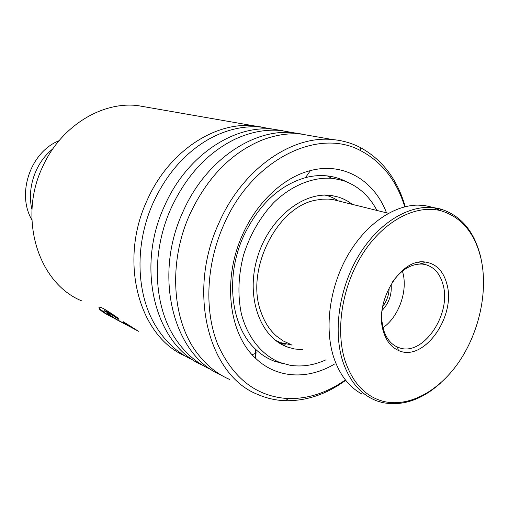 <?xml version="1.0" encoding="UTF-8"?>
<svg xmlns="http://www.w3.org/2000/svg" width="509" height="509" viewBox="0 0 509 509"><rect width="100%" height="100%" fill="white"/><g stroke="black" fill="none" stroke-linecap="round" stroke-linejoin="round"><path stroke-width="0.76" d="M31.984 209.593C26.665 188.19 35.465 162.536 52.802 148.902M31.876 219.869C16.32 193.56 30.597 151.943 59.025 140.726M148.774 107.52L137.462 105.554C101.495 101.367 60.616 126.455 42.603 166.85C17.624 218.794 38.735 283.564 81.771 300.908M404.782 206.807C396.766 180.867 382.202 162.237 361.097 150.912C318.545 127.11 251.917 158.967 223.578 225.226C206.132 264.661 204.217 310.7 217.693 344.319C233.205 378.677 256.746 396.766 288.323 398.572C308.142 398.948 327.166 392.725 345.407 379.918M345.706 380.306C326.574 394.246 306.501 401.047 285.492 400.717C275.986 400.405 266.843 398.356 258.082 394.583C209.034 376.068 186.536 292.847 218.838 223.19C242.233 169.198 291.759 135.057 332.708 139.581C342.423 140.452 351.496 143.029 359.933 147.311C382.151 159.336 397.255 179.13 405.259 206.692M334.648 363.973C308.187 379.93 276.871 378.823 255.601 358.291C228.872 333.999 222.07 279.715 242.443 234.973C256.803 202.06 283.672 177.253 310.433 170.598C343.74 161.76 374.236 180.517 386.509 212.819M346.464 181.783C340.845 178.824 334.827 176.916 328.42 176.05C320.994 175.077 313.347 175.605 305.489 177.635C279.078 185.365 258.394 204.974 243.429 236.469C224.895 277.189 231.003 326.657 255.416 349.091C261.053 354.493 267.314 358.521 274.198 361.161L284.003 363.878M185.206 356.001C139.301 336.627 118.228 261.741 147.133 200.266C168.377 151.828 214.671 121.416 253.966 125.857L263.63 127.358M193.331 360.181C177.876 353.341 165.234 341.787 155.41 325.518C135.922 293.324 134.541 243.556 153.419 202.277C166.723 173.696 185.301 152.598 209.154 138.97C226.499 129.509 243.747 125.545 260.901 127.065L273.244 129.21M202.677 365.284C156.168 345.865 134.93 269.115 164.579 205.846C186.345 156.053 233.466 124.743 273.206 129.21L283.119 130.762M211.019 369.579C197.428 363.598 185.925 353.85 176.508 340.324C153.521 307.773 150.556 253.119 171.209 207.965C186.332 175.669 207.456 152.815 234.579 139.409C250.116 132.117 265.424 129.146 280.51 130.482L293.031 132.664M221.078 375.05C173.957 355.613 152.566 276.909 182.992 211.731C205.318 160.52 253.278 128.249 293.464 132.741L303.644 134.338M229.642 379.472C217.846 374.306 207.551 366.213 198.764 355.18C172.239 322.719 167.531 263.128 190.003 213.971C207.029 177.857 230.704 153.368 261.022 140.509C274.688 135.07 288.069 132.925 301.163 134.083L313.811 136.285M116.676 319.455L129.833 326.447L123.884 322.706L123.102 321.605L138.486 331.257L121.193 322.063C115.53 319.226 110.803 316.324 106.998 313.359C106.273 312.571 106.648 312.545 108.112 313.283L111.967 316.509L116.676 319.455M109.359 315.745C104.53 313.264 101.285 311.114 99.624 309.294C96.856 304.637 102.958 307.531 117.929 317.979L118.635 319.245C106.693 311.425 102.016 309.186 104.612 312.526C106.26 314.04 109.416 315.924 114.073 318.176M118.158 318.437C109.015 312.322 104.25 309.835 103.874 310.967M105.147 312.978L99.872 308.982L98.854 307.143M125.456 323.221L124.024 322.242M123.884 322.706L124.113 322.356M130.419 326.498L129.948 326.25M111.834 316.363L107.017 312.793M285.81 344.167L283.761 344.122L278.678 342.621M329.081 195.284L328.33 195.227M352.495 204.421L347.87 201.265L342.92 198.733L338.759 197.174L332.243 195.653C303.44 190.729 268.504 218.698 257.172 258.248C245.529 297.727 260.481 337.9 287.814 347.163L294.584 348.977L302.613 349.708M376.946 210.459C369.108 195.704 357.973 185.791 343.55 180.72L333.834 178.494C314.047 176.362 292.077 184.869 273.727 202.646C260.163 217.12 250.129 234.509 243.607 254.818C238.25 275.401 237.499 295.061 241.361 313.798C247.559 337.594 261.804 355.078 279.899 362.503L289.856 365.22C301.735 367.116 313.665 365.36 325.645 359.965M391.103 284.111C392.064 294.272 389.048 303.065 382.055 310.496M382.666 306.526C386.923 300.94 389.086 294.641 389.15 287.623M339.637 201.246L332.791 199.553L328.171 199.076L322.254 199.191L316.235 200.088C276.883 206.317 244.816 270.68 261.117 312.392C264.578 322.216 269.687 330.106 276.438 336.055L283.08 340.871L290.353 344.256M480.973 258.508C474.776 232.868 461.364 216.929 440.73 210.701C416.038 204.325 384.492 220.448 363.502 252.579C342.506 284.658 335.081 329.011 344.937 360.334C352.648 383.15 365.659 396.88 383.971 401.525C409.936 407.544 440.17 390.212 459.945 360.474C479.694 330.64 488.163 290.359 480.973 258.508M440.788 382.87C421.821 399.921 402.326 406.481 382.297 402.543L377.074 400.977C361.002 394.933 349.498 381.521 342.576 360.747C332.911 330.08 339.446 287.038 359.201 254.748C378.97 222.433 409.408 204.332 434.495 207.774L439.91 208.817C460.874 215.18 474.496 231.379 480.776 257.408L481.896 263.026M440.8 210.72L433.872 207.691M433.274 207.494L424.76 205.547L417.857 205.114C393.133 205.21 364.985 224.883 347.265 256.269C329.584 287.661 324.303 327.79 333.529 356.79C339.388 374.478 348.824 386.878 361.848 393.991M446.877 284.028C456.42 316.509 423.513 362.707 398.407 350.434C391.281 347.259 386.293 340.954 383.43 331.518C373.733 302.48 400.411 258.254 424.71 261.976C435.876 263.414 443.263 270.763 446.877 284.028M381.858 312.386L381.922 321.211L383.417 329.323C386.096 338.186 390.785 344.116 397.478 347.119L399.73 347.933C423.342 356.243 451.68 314.078 443.072 284.754C440.005 273.39 433.84 266.601 424.576 264.394L422.171 264.069C411.087 263.675 401.067 269.815 392.108 282.495M382.991 327.707C398.744 316.986 408.072 290.817 402.746 272.296L402.403 271.1M339.878 200.718L341.374 201.672M292.141 345.051L288.978 344.701M280.141 342.423L275.515 340.368M256.771 352.852L252.152 354.741M280.86 342.691L291.918 344.949M338.097 200.756C333.497 197.727 328.827 195.78 324.08 194.922M361.097 150.912L359.933 147.311M255.416 349.091L255.601 358.291M332.708 139.581L301.163 134.083M293.464 132.741L280.51 130.482M253.966 125.857L137.462 105.554M273.206 129.21L260.901 127.065M305.489 177.635L310.433 170.598M288.323 398.572L285.492 400.717M107.234 313.029L106.998 313.359M287.814 347.163L281.509 344.319M330.551 177.724L327.421 175.929M284.086 344.179L283.698 343.632M440.73 210.701L439.91 208.817M397.478 347.119L398.407 350.434M396.428 346.635L399.73 347.933M424.76 205.547L434.495 207.774M332.791 199.553L388.456 213.296M417.889 262.434L422.508 263.789M422.171 264.069L424.71 261.976M383.971 401.525L382.297 402.543"/></g></svg>
